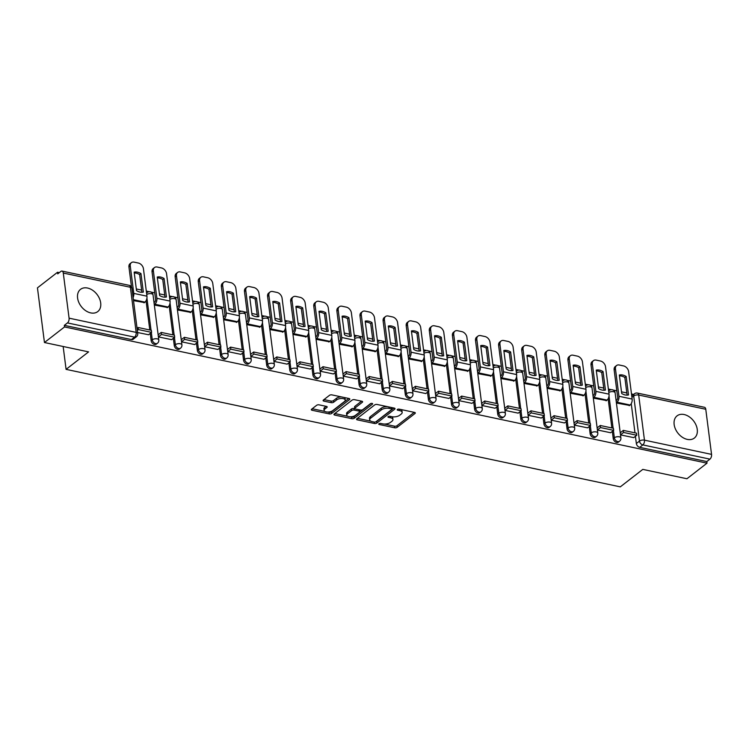 <?xml version="1.0" encoding="UTF-8"?>
<svg xmlns="http://www.w3.org/2000/svg" width="749" height="749" viewBox="0 0 749 749"><rect width="100%" height="100%" fill="white"/><g stroke="black" fill="none" stroke-linecap="round" stroke-linejoin="round"><path stroke-width="1.12" d="M378.966 423.756A1.236 0.562 172.7 0 0 378.751 424.131A1.236 0.562 172.7 0 0 379.294 424.505L394.732 427.782A1.77 0.805 172.7 0 0 397.176 427.323L415.012 413.485A1.77 0.805 172.7 0 0 415.311 412.952A1.77 0.805 172.7 0 0 414.553 412.409L399.105 409.132A1.236 0.562 172.7 0 0 397.391 409.45A1.236 0.562 172.7 0 0 397.176 409.825A1.236 0.562 172.7 0 0 397.719 410.209L399.713 410.63A5.664 2.575 172.7 0 1 402.166 412.371A5.664 2.575 172.7 0 1 401.192 414.075L399.713 415.227A5.664 2.575 172.7 0 1 391.886 416.706L389.892 416.285A1.236 0.562 172.7 0 0 388.179 416.603A1.236 0.562 172.7 0 0 387.963 416.978A1.236 0.562 172.7 0 0 388.506 417.362L390.501 417.783A5.664 2.575 172.7 0 1 392.953 419.524A5.664 2.575 172.7 0 1 391.98 421.228L390.501 422.38A5.664 2.575 172.7 0 1 382.673 423.859L380.679 423.438A1.236 0.562 172.7 0 0 378.966 423.756M90.732 312.904A14.072 9.934 52.2 0 0 97.763 311.584A14.072 9.934 52.2 0 0 99.458 298.533A14.072 9.934 52.2 0 0 87.549 288.037A14.072 9.934 52.2 0 0 80.508 289.357A14.072 9.934 52.2 0 0 78.823 302.409A14.072 9.934 52.2 0 0 90.732 312.904M687.301 439.391A14.072 9.934 52.2 0 0 694.332 438.071A14.072 9.934 52.2 0 0 696.018 425.02A14.072 9.934 52.2 0 0 684.109 414.525A14.072 9.934 52.2 0 0 677.077 415.845A14.072 9.934 52.2 0 0 675.383 428.896A14.072 9.934 52.2 0 0 687.301 439.391M319.074 404.844A1.77 0.805 172.7 0 0 316.63 405.303L311.631 409.188A1.77 0.805 172.7 0 0 311.322 409.722A1.77 0.805 172.7 0 0 312.09 410.265L329.242 413.897A1.77 0.805 172.7 0 0 331.685 413.439L349.521 399.601A1.77 0.805 172.7 0 0 349.82 399.067A1.77 0.805 172.7 0 0 349.053 398.524L331.901 394.882A1.77 0.805 172.7 0 0 329.457 395.341L323.418 400.032A1.77 0.805 172.7 0 0 323.109 400.565A1.77 0.805 172.7 0 0 323.877 401.108L331.217 402.672A1.77 0.805 172.7 0 0 333.661 402.204L336.657 399.882A4.737 2.153 172.7 0 1 341.806 398.496A4.737 2.153 172.7 0 1 345.252 400.106A4.737 2.153 172.7 0 1 344.437 401.53L332.696 410.639A4.737 2.153 172.7 0 1 327.556 412.034A4.737 2.153 172.7 0 1 324.111 410.424A4.737 2.153 172.7 0 1 324.926 408.991L326.882 407.475A1.77 0.805 172.7 0 0 327.182 406.941A1.77 0.805 172.7 0 0 326.414 406.398L319.074 404.844M707.019 463.163L686.936 478.751L642.801 469.389L620.294 486.859L66.081 369.36L88.588 351.89L44.453 342.527L64.536 326.938L707.019 463.163L706.813 461.562L709.94 459.137L642.848 444.915A3.605 2.547 -127.8 0 1 639.477 441.095L633.701 395.978A3.605 2.547 -127.8 0 1 634.45 393.759L631.735 395.865M356.842 418.766A1.77 0.805 172.7 0 0 356.533 419.3A1.77 0.805 172.7 0 0 357.301 419.852L374.453 423.485A1.77 0.805 172.7 0 0 376.897 423.026L394.732 409.179A1.77 0.805 172.7 0 0 395.032 408.645A1.77 0.805 172.7 0 0 394.264 408.102L377.112 404.469A1.77 0.805 172.7 0 0 374.669 404.928L356.842 418.766M351.852 418.691L334.7 415.058A1.77 0.805 172.7 0 1 333.932 414.515A1.77 0.805 172.7 0 1 334.232 413.982L352.067 400.135A1.77 0.805 172.7 0 1 354.511 399.676L361.851 401.23A1.77 0.805 172.7 0 1 362.619 401.773A1.77 0.805 172.7 0 1 362.31 402.307L355.082 407.924A1.77 0.805 172.7 0 0 354.783 408.458A1.77 0.805 172.7 0 0 355.541 409.001L360.419 410.031A1.77 0.805 172.7 0 0 362.862 409.572L370.39 403.73A1.236 0.562 172.7 0 1 371.738 403.365A1.236 0.562 172.7 0 1 372.637 403.786A1.236 0.562 172.7 0 1 372.422 404.16L354.296 418.232A1.77 0.805 172.7 0 1 351.852 418.691L351.646 417.099L350.167 416.781M44.453 342.527L37.45 287.85L57.533 272.262L59.311 272.636M633.617 394.405L631.491 393.955M626.829 392.963L621.492 391.83M616.83 390.847L613.197 390.07M611.324 389.677L608.394 389.049M603.722 388.066L598.395 386.933M593.723 385.941L590.09 385.173M588.218 384.78L585.287 384.153M580.615 383.17L575.288 382.037M570.626 381.044L566.984 380.277M565.111 379.874L562.181 379.256M557.518 378.264L552.182 377.14M547.519 376.148L543.886 375.38M542.014 374.977L539.074 374.36M534.411 373.367L529.075 372.234M524.412 371.251L520.78 370.474M518.907 370.081L515.977 369.463M511.305 368.471L505.978 367.338M501.306 366.355L497.673 365.578M495.801 365.184L492.87 364.557M488.198 363.574L482.871 362.441M478.208 361.449L474.566 360.681M472.694 360.288L469.763 359.66M465.101 358.668L459.764 357.545M455.102 356.552L451.469 355.784M449.597 355.382L446.657 354.764M441.994 353.771L436.658 352.648M431.995 351.656L428.362 350.888M426.49 350.485L423.56 349.867M418.888 348.875L413.56 347.742M408.888 346.759L405.256 345.982M403.383 345.589L400.453 344.971M395.781 343.978L390.454 342.845M385.791 341.853L382.149 341.085M380.277 340.692L377.346 340.065M372.684 339.082L367.347 337.949M362.685 336.956L359.052 336.189M357.179 335.795L354.24 335.168M349.577 334.176L344.25 333.052M339.578 332.06L335.945 331.292M334.073 330.889L331.142 330.272M326.47 329.279L321.143 328.156M316.471 327.163L312.839 326.395M310.966 325.993L308.036 325.375M303.364 324.383L298.036 323.25M293.374 322.267L289.732 321.49M287.859 321.096L284.929 320.469M280.266 319.486L274.93 318.353M270.267 317.361L266.635 316.593M264.762 316.2L261.822 315.572M257.16 314.589L251.833 313.457M247.161 312.464L243.528 311.696M241.655 311.294L238.725 310.676M234.053 309.683L228.726 308.56M224.054 307.567L220.421 306.8M218.549 306.397L215.618 305.779M210.946 304.787L205.619 303.654M200.957 302.671L197.315 301.894M195.442 301.501L192.512 300.883M187.849 299.89L182.513 298.757M177.85 297.774L174.217 296.997M172.345 296.604L169.405 295.977M164.743 294.994L159.415 293.861M154.743 292.868L151.111 292.101M149.238 291.707L146.308 291.08M141.636 290.088L136.309 288.964M64.536 326.938L64.33 325.347L67.466 322.922A3.605 1.957 -78 0 0 69.077 318.166L63.29 273.048A3.605 1.957 -78 0 0 62.027 271.082A3.605 1.957 -78 0 0 60.866 271.428L57.739 273.853L57.533 272.262M706.813 461.562L639.721 447.34A3.605 2.547 -127.8 0 1 636.35 443.52L635.424 436.311M634.983 432.856L631.238 403.655M705.773 409.263L638.682 395.041A3.605 1.957 -78 0 0 637.408 393.075L704.5 407.306A3.605 1.957 102 0 1 705.773 409.263L711.55 454.381A3.605 1.957 102 0 1 709.94 459.137M597.131 427.894L600.23 425.488L600.501 427.557L597.402 429.963L610.613 432.735M593.32 398.112L606.493 400.528M574.296 425.095L587.516 427.829M570.214 393.216L583.387 395.631M550.927 418.092L554.026 415.686L554.288 417.764L551.189 420.17L564.409 422.932M547.107 388.31L560.28 390.735M528.092 415.302L541.302 418.036M524 383.413L537.183 385.829M504.985 410.396L518.196 413.139M500.903 378.517L514.076 380.932M481.607 403.402L484.715 400.996L484.978 403.065L481.879 405.471L495.098 408.242M477.796 373.62L490.969 376.035M458.772 400.603L471.992 403.337M454.69 368.714L467.863 371.139M435.675 395.706L448.885 398.44M431.583 363.817L444.766 366.242M412.296 388.703L415.395 386.297L415.667 388.366L412.568 390.772L425.778 393.543M408.486 358.921L421.659 361.336M389.461 385.904L402.681 388.647M385.379 354.024L398.552 356.44M366.355 381.007L379.574 383.741M362.273 349.128L375.446 351.543M343.257 376.11L356.468 378.844M339.166 344.222L352.348 346.647M320.151 371.214L333.361 373.948M316.069 339.325L329.242 341.741M297.044 366.308L310.264 369.051M292.962 334.428L306.135 336.844M273.675 359.314L276.774 356.908L277.036 358.977L273.937 361.383L287.157 364.154M269.855 329.532L283.028 331.947M250.84 356.515L264.051 359.248M246.749 324.635L259.931 327.051M227.462 349.511L230.561 347.105L230.832 349.184L227.733 351.59L240.944 354.352M223.651 319.729L236.824 322.154M204.627 346.721L217.847 349.455M200.545 314.833L213.718 317.248M181.52 341.816L194.74 344.559M177.438 309.936L190.611 312.352M158.151 334.822L161.25 332.416L161.512 334.485L158.413 336.891L171.633 339.662M154.331 305.04L167.514 307.455M137.601 332.509L148.527 334.756M133.509 300.621L144.407 302.559M151.158 340.655L152.272 339.793A3.605 2.547 -127.8 0 0 154.35 343.042A3.605 2.547 -127.8 0 0 157.44 343.267L156.335 344.128A3.605 2.547 52.2 0 1 153.236 343.903A3.605 2.547 52.2 0 1 151.158 340.655L150.231 333.436M149.791 329.981L146.055 300.789M174.264 345.551L175.369 344.69A3.605 2.547 -127.8 0 0 177.447 347.939A3.605 2.547 -127.8 0 0 180.546 348.173L179.442 349.034A3.605 2.547 52.2 0 1 176.343 348.8A3.605 2.547 52.2 0 1 174.264 345.551L173.337 338.333M172.897 334.878L169.152 305.686M197.371 350.448L198.476 349.586A3.605 2.547 -127.8 0 0 200.554 352.835A3.605 2.547 -127.8 0 0 203.653 353.069L202.539 353.931A3.605 2.547 52.2 0 1 199.449 353.697A3.605 2.547 52.2 0 1 197.371 350.448L196.444 343.229M196.004 339.784L192.259 310.582M220.468 355.354L221.582 354.492A3.605 2.547 -127.8 0 0 223.661 357.741A3.605 2.547 -127.8 0 0 226.76 357.966L225.646 358.827A3.605 2.547 52.2 0 1 222.547 358.602A3.605 2.547 52.2 0 1 220.468 355.354L219.551 348.135M219.101 344.68L215.366 315.479M243.575 360.25L244.689 359.389A3.605 2.547 -127.8 0 0 246.767 362.638A3.605 2.547 -127.8 0 0 249.857 362.862L248.752 363.724A3.605 2.547 52.2 0 1 245.653 363.499A3.605 2.547 52.2 0 1 243.575 360.25L242.648 353.032M242.208 349.577L238.472 320.375M266.681 365.147L267.786 364.286A3.605 2.547 -127.8 0 0 269.865 367.534A3.605 2.547 -127.8 0 0 272.964 367.759L271.859 368.62A3.605 2.547 52.2 0 1 268.76 368.396A3.605 2.547 52.2 0 1 266.681 365.147L265.755 357.928M265.315 354.474L261.57 325.281M289.788 370.043L290.893 369.182A3.605 2.547 -127.8 0 0 292.971 372.431A3.605 2.547 -127.8 0 0 296.07 372.665L294.956 373.526A3.605 2.547 52.2 0 1 291.867 373.292A3.605 2.547 52.2 0 1 289.788 370.043L288.861 362.825M288.421 359.37L284.676 330.178M312.885 374.94L314 374.079A3.605 2.547 -127.8 0 0 316.078 377.337A3.605 2.547 -127.8 0 0 319.177 377.562L318.063 378.423A3.605 2.547 52.2 0 1 314.964 378.198A3.605 2.547 52.2 0 1 312.885 374.94L311.968 367.731M311.518 364.276L307.783 335.075M335.992 379.846L337.106 378.985A3.605 2.547 -127.8 0 0 339.185 382.233A3.605 2.547 -127.8 0 0 342.274 382.458L341.169 383.319A3.605 2.547 52.2 0 1 338.071 383.095A3.605 2.547 52.2 0 1 335.992 379.846L335.065 372.627M334.625 369.173L330.889 339.971M359.099 384.743L360.203 383.881A3.605 2.547 -127.8 0 0 362.282 387.13A3.605 2.547 -127.8 0 0 365.381 387.355L364.276 388.216A3.605 2.547 52.2 0 1 361.177 387.991A3.605 2.547 52.2 0 1 359.099 384.743L358.172 377.524M357.732 374.069L353.987 344.868M382.205 389.639L383.31 388.778A3.605 2.547 -127.8 0 0 385.389 392.027A3.605 2.547 -127.8 0 0 388.488 392.251L387.373 393.122A3.605 2.547 52.2 0 1 384.284 392.888A3.605 2.547 52.2 0 1 382.205 389.639L381.278 382.421M380.838 378.966L377.093 349.774M405.303 394.536L406.417 393.674A3.605 2.547 -127.8 0 0 408.495 396.923A3.605 2.547 -127.8 0 0 411.594 397.157L410.48 398.019A3.605 2.547 52.2 0 1 407.381 397.785A3.605 2.547 52.2 0 1 405.303 394.536L404.385 387.317M403.936 383.872L400.2 354.67M428.409 399.442L429.523 398.571A3.605 2.547 -127.8 0 0 431.602 401.829A3.605 2.547 -127.8 0 0 434.692 402.054L433.587 402.915A3.605 2.547 52.2 0 1 430.488 402.69A3.605 2.547 52.2 0 1 428.409 399.442L427.482 392.223M427.042 388.768L423.307 359.567M451.516 404.338L452.621 403.477A3.605 2.547 -127.8 0 0 454.699 406.726A3.605 2.547 -127.8 0 0 457.798 406.95L456.693 407.812A3.605 2.547 52.2 0 1 453.594 407.587A3.605 2.547 52.2 0 1 451.516 404.338L450.589 397.12M450.149 393.665L446.404 364.463M474.623 409.235L475.727 408.374A3.605 2.547 -127.8 0 0 477.806 411.622A3.605 2.547 -127.8 0 0 480.905 411.847L479.791 412.708A3.605 2.547 52.2 0 1 476.701 412.484A3.605 2.547 52.2 0 1 474.623 409.235L473.696 402.016M473.256 398.562L469.511 369.369M497.72 414.131L498.834 413.27A3.605 2.547 -127.8 0 0 500.912 416.519A3.605 2.547 -127.8 0 0 504.011 416.753L502.897 417.614A3.605 2.547 52.2 0 1 499.798 417.38A3.605 2.547 52.2 0 1 497.72 414.131L496.802 406.913M496.353 403.458L492.617 374.266M520.827 419.028L521.941 418.167A3.605 2.547 -127.8 0 0 524.019 421.415A3.605 2.547 -127.8 0 0 527.109 421.65L526.004 422.511A3.605 2.547 52.2 0 1 522.905 422.277A3.605 2.547 52.2 0 1 520.827 419.028L519.9 411.81M519.46 408.364L515.724 379.163M543.933 423.934L545.038 423.073A3.605 2.547 -127.8 0 0 547.116 426.321A3.605 2.547 -127.8 0 0 550.215 426.546L549.111 427.407A3.605 2.547 52.2 0 1 546.012 427.183A3.605 2.547 52.2 0 1 543.933 423.934L543.006 416.716M542.566 413.261L538.821 384.059M567.04 428.831L568.145 427.969A3.605 2.547 -127.8 0 0 570.223 431.218A3.605 2.547 -127.8 0 0 573.322 431.443L572.208 432.304A3.605 2.547 52.2 0 1 569.118 432.079A3.605 2.547 52.2 0 1 567.04 428.831L566.113 421.612M565.673 418.157L561.928 388.956M590.137 433.727L591.251 432.866A3.605 2.547 -127.8 0 0 593.33 436.115A3.605 2.547 -127.8 0 0 596.429 436.339L595.315 437.201A3.605 2.547 52.2 0 1 592.216 436.976A3.605 2.547 52.2 0 1 590.137 433.727L589.22 426.509M588.77 423.054L585.035 393.862M613.244 438.624L614.358 437.762A3.605 2.547 -127.8 0 0 616.436 441.011A3.605 2.547 -127.8 0 0 619.526 441.245L618.421 442.107A3.605 2.547 52.2 0 1 615.322 441.873A3.605 2.547 52.2 0 1 613.244 438.624L612.317 431.405M611.877 427.951L608.141 398.758M66.081 369.36L63.159 346.497M620.509 434.888L633.72 437.631M616.418 403.009L629.6 405.424M64.33 325.347L131.421 339.569A3.605 2.547 52.2 0 0 133.228 339.231L136.355 336.807A3.605 2.547 -127.8 0 1 134.558 337.144L67.466 322.922M392.953 419.524L392.748 417.933A5.664 2.575 172.7 0 0 391.671 416.659M402.166 412.371L401.96 410.78A5.664 2.575 172.7 0 0 400.884 409.506M384.415 424.046L394.536 426.19A1.77 0.805 172.7 0 0 396.979 425.732L414.225 412.334M375.848 421.818A1.77 0.805 172.7 0 0 376.7 421.434L393.946 408.036M357.413 418.326L370.764 421.153M374.247 422.071A1.236 0.562 172.7 0 0 375.951 421.743L391.605 409.6A1.236 0.562 172.7 0 0 391.821 409.226A1.236 0.562 172.7 0 0 391.287 408.842L389.171 408.392A5.664 2.575 172.7 0 0 381.353 409.872L370.652 418.176A5.664 2.575 172.7 0 0 369.688 419.88A5.664 2.575 172.7 0 0 372.131 421.621L374.247 422.071L374.453 423.485M391.821 409.226L391.615 407.634A1.236 0.562 172.7 0 0 391.587 407.54M387.233 406.613A5.664 2.575 172.7 0 0 381.147 408.28L381.353 409.872M369.688 419.88L369.482 418.288A5.664 2.575 172.7 0 1 370.446 416.584L381.147 408.28M347.733 416.266L334.812 413.532M361.533 401.164L354.876 406.333A1.77 0.805 172.7 0 0 354.577 406.866L354.783 408.458M371.111 403.421L354.09 416.641L354.296 418.232M347.573 413.748A4.737 2.153 172.7 0 0 346.768 415.171A4.737 2.153 172.7 0 0 350.214 416.781A4.737 2.153 172.7 0 0 355.354 415.395L359.492 412.184A1.77 0.805 172.7 0 0 359.792 411.65A1.77 0.805 172.7 0 0 359.024 411.107L354.155 410.077A1.77 0.805 172.7 0 0 351.712 410.536L347.573 413.748L347.377 412.156A4.737 2.153 172.7 0 0 346.562 413.579L346.768 415.171M359.792 411.65L359.586 410.059A1.77 0.805 172.7 0 0 359.483 409.834M347.377 412.156L351.506 408.945A1.77 0.805 172.7 0 1 353.949 408.486L354.886 408.682M351.646 417.099A1.77 0.805 172.7 0 0 354.09 416.641M324.111 410.424L323.905 408.823A4.737 2.153 172.7 0 1 324.72 407.4L326.096 406.333M345.252 400.106L345.046 398.505A4.737 2.153 172.7 0 0 344.231 397.494M341.394 396.895A4.737 2.153 172.7 0 0 336.46 398.29L336.657 399.882M323.999 399.582L331.021 401.071A1.77 0.805 172.7 0 0 333.464 400.612L336.46 398.29M327.762 412.034L329.045 412.306A1.77 0.805 172.7 0 0 331.489 411.847L348.734 398.449M312.202 408.739L324.926 411.435M625.209 394.957A11.188 7.893 52.2 0 0 628.523 394.976L626.155 376.457A11.188 7.893 -127.8 0 0 619.339 375.015L621.717 393.525A11.188 7.893 52.2 0 0 625.209 394.957M616.109 400.593L616.689 400.144A2.163 1.18 -78 0 0 617.653 397.288L614.143 369.866A5.412 3.82 -127.8 0 1 615.266 366.533L616.577 365.512A5.412 3.82 52.2 0 0 615.453 368.845L618.964 396.268A4.513 2.453 102 0 1 616.951 402.213L616.38 402.662M620.238 432.791L623.337 430.385L623.599 432.454L636.781 435.253L633.654 437.678M623.599 432.454L620.5 434.86M623.337 430.385L636.519 433.175L636.781 435.253M616.577 365.512A5.412 3.82 52.2 0 1 619.283 365.006L623.58 365.924A5.412 3.82 52.2 0 1 628.636 371.644L632.147 399.067A4.513 2.453 102 0 1 630.134 405.012L629.216 405.724M627.11 395.144L624.844 377.477L626.155 376.457M619.451 375.858A11.188 7.893 -127.8 0 1 624.844 377.477M602.102 390.06A11.188 7.893 52.2 0 0 605.426 390.079L603.048 371.56A11.188 7.893 -127.8 0 0 596.241 370.109L598.61 388.628A11.188 7.893 52.2 0 0 602.102 390.06M593.011 395.687L593.582 395.238A2.163 1.18 -78 0 0 594.547 392.392L591.036 364.969A5.412 3.82 -127.8 0 1 592.159 361.636L593.48 360.615A5.412 3.82 52.2 0 0 592.347 363.948L595.867 391.371A4.513 2.453 102 0 1 593.854 397.316L593.274 397.766M600.501 427.557L613.684 430.357L610.547 432.782M600.23 425.488L613.412 428.278L613.684 430.357M593.48 360.615A5.412 3.82 52.2 0 1 596.185 360.11L600.473 361.018A5.412 3.82 52.2 0 1 605.529 366.748L609.04 394.161A4.513 2.453 102 0 1 607.036 400.106L606.11 400.827M604.003 390.248L601.737 372.581L603.048 371.56M596.344 370.961A11.188 7.893 -127.8 0 1 601.737 372.581M579.005 385.155A11.188 7.893 52.2 0 0 582.319 385.173L579.951 366.664A11.188 7.893 -127.8 0 0 573.135 365.212L575.504 383.731A11.188 7.893 52.2 0 0 579.005 385.155M569.905 390.791L570.485 390.341A2.163 1.18 -78 0 0 571.45 387.486L567.939 360.072A5.412 3.82 -127.8 0 1 569.062 356.739L570.373 355.719A5.412 3.82 52.2 0 0 569.249 359.052L572.76 386.475A4.513 2.453 102 0 1 570.747 392.42L570.167 392.86M574.024 422.998L577.133 420.592L577.395 422.661L590.577 425.451L587.45 427.885M577.395 422.661L574.296 425.067M577.133 420.592L590.306 423.382L590.577 425.451M570.373 355.719A5.412 3.82 52.2 0 1 573.079 355.213L577.376 356.121A5.412 3.82 52.2 0 1 582.432 361.851L585.943 389.265A4.513 2.453 102 0 1 583.93 395.21L583.012 395.921M580.896 385.351L578.631 367.675L579.951 366.664M573.238 366.064A11.188 7.893 -127.8 0 1 578.631 367.675M555.898 380.258A11.188 7.893 52.2 0 0 559.213 380.277L556.844 361.758A11.188 7.893 -127.8 0 0 550.028 360.316L552.397 378.835A11.188 7.893 52.2 0 0 555.898 380.258M546.798 385.894L547.379 385.445A2.163 1.18 -78 0 0 548.343 382.589L544.832 355.176A5.412 3.82 -127.8 0 1 545.955 351.843L547.266 350.822A5.412 3.82 52.2 0 0 546.143 354.155L549.654 381.569A4.513 2.453 102 0 1 547.641 387.514L547.06 387.963M554.288 417.764L567.47 420.554L564.343 422.988M554.026 415.686L567.208 418.485L567.47 420.554M547.266 350.822A5.412 3.82 52.2 0 1 549.972 350.317L554.269 351.225A5.412 3.82 52.2 0 1 559.325 356.945L562.836 384.368A4.513 2.453 102 0 1 560.823 390.313L559.906 391.025M557.79 380.445L555.533 362.778L556.844 361.758M550.141 361.168A11.188 7.893 -127.8 0 1 555.533 362.778M532.792 375.361A11.188 7.893 52.2 0 0 536.106 375.38L533.737 356.861A11.188 7.893 -127.8 0 0 526.921 355.419L529.3 373.938A11.188 7.893 52.2 0 0 532.792 375.361M523.691 380.998L524.272 380.548A2.163 1.18 -78 0 0 525.236 377.693L521.725 350.27A5.412 3.82 -127.8 0 1 522.849 346.937L524.16 345.926A5.412 3.82 52.2 0 0 523.036 349.259L526.547 376.672A4.513 2.453 102 0 1 524.534 382.617L523.963 383.067M527.82 413.195L530.919 410.789L531.181 412.858L544.364 415.658L541.237 418.082M531.181 412.858L528.082 415.274M530.919 410.789L544.102 413.588L544.364 415.658M524.16 345.926A5.412 3.82 52.2 0 1 526.865 345.411L531.163 346.328A5.412 3.82 52.2 0 1 536.218 352.049L539.729 379.471A4.513 2.453 102 0 1 537.716 385.417L536.799 386.128M534.692 375.549L532.427 357.882L533.737 356.861M527.034 356.262A11.188 7.893 -127.8 0 1 532.427 357.882M509.685 370.465A11.188 7.893 52.2 0 0 513.009 370.483L510.631 351.964A11.188 7.893 -127.8 0 0 503.824 350.523L506.193 369.032A11.188 7.893 52.2 0 0 509.685 370.465M500.594 376.092L501.165 375.652A2.163 1.18 -78 0 0 502.13 372.796L498.619 345.373A5.412 3.82 -127.8 0 1 499.742 342.04L501.062 341.02A5.412 3.82 52.2 0 0 499.929 344.353L503.45 371.776A4.513 2.453 102 0 1 501.437 377.721L500.856 378.17M504.714 408.299L507.813 405.892L508.084 407.962L521.267 410.761L518.13 413.186M508.084 407.962L504.985 410.368M507.813 405.892L520.995 408.682L521.267 410.761M501.062 341.02A5.412 3.82 52.2 0 1 503.768 340.514L508.056 341.422A5.412 3.82 52.2 0 1 513.112 347.152L516.623 374.575A4.513 2.453 102 0 1 514.619 380.511L513.692 381.232M511.586 370.652L509.32 352.985L510.631 351.964M503.927 351.365A11.188 7.893 -127.8 0 1 509.32 352.985M486.588 365.568A11.188 7.893 52.2 0 0 489.902 365.578L487.533 347.068A11.188 7.893 -127.8 0 0 480.718 345.617L483.086 364.136A11.188 7.893 52.2 0 0 486.588 365.568M477.488 371.195L478.068 370.746A2.163 1.18 -78 0 0 479.032 367.899L475.521 340.477A5.412 3.82 -127.8 0 1 476.645 337.144L477.956 336.123A5.412 3.82 52.2 0 0 476.832 339.456L480.343 366.879A4.513 2.453 102 0 1 478.33 372.824L477.75 373.274M484.978 403.065L498.16 405.864L495.033 408.289M484.715 400.996L497.888 403.786L498.16 405.864M477.956 336.123A5.412 3.82 52.2 0 1 480.661 335.618L484.959 336.526A5.412 3.82 52.2 0 1 490.015 342.256L493.525 369.669A4.513 2.453 102 0 1 491.513 375.614L490.595 376.326M488.479 365.755L486.213 348.079L487.533 347.068M480.821 346.469A11.188 7.893 -127.8 0 1 486.213 348.079M463.481 360.662A11.188 7.893 52.2 0 0 466.796 360.681L464.427 342.162A11.188 7.893 -127.8 0 0 457.611 340.72L459.98 359.239A11.188 7.893 52.2 0 0 463.481 360.662M454.381 366.298L454.961 365.849A2.163 1.18 -78 0 0 455.926 362.993L452.415 335.58A5.412 3.82 -127.8 0 1 453.538 332.247L454.849 331.227A5.412 3.82 52.2 0 0 453.725 334.56L457.236 361.982A4.513 2.453 102 0 1 455.223 367.928L454.643 368.368M458.51 398.505L461.609 396.09L461.871 398.168L475.053 400.958L471.926 403.393M461.871 398.168L458.772 400.575M461.609 396.09L474.791 398.889L475.053 400.958M454.849 331.227A5.412 3.82 52.2 0 1 457.555 330.721L461.852 331.629A5.412 3.82 52.2 0 1 466.908 337.35L470.419 364.772A4.513 2.453 102 0 1 468.406 370.718L467.488 371.429M465.372 360.859L463.116 343.182L464.427 342.162M457.723 341.572A11.188 7.893 -127.8 0 1 463.116 343.182M440.375 355.766A11.188 7.893 52.2 0 0 443.689 355.784L441.32 337.265A11.188 7.893 -127.8 0 0 434.504 335.824L436.882 354.343A11.188 7.893 52.2 0 0 440.375 355.766M431.274 361.402L431.855 360.952A2.163 1.18 -78 0 0 432.819 358.097L429.308 330.683A5.412 3.82 -127.8 0 1 430.432 327.35L431.742 326.33A5.412 3.82 52.2 0 0 430.619 329.663L434.13 357.076A4.513 2.453 102 0 1 432.117 363.022L431.546 363.471M435.403 393.599L438.502 391.193L438.764 393.272L451.947 396.062L448.82 398.496M438.764 393.272L435.665 395.678M438.502 391.193L451.684 393.993L451.947 396.062M431.742 326.33A5.412 3.82 52.2 0 1 434.448 325.824L438.745 326.733A5.412 3.82 52.2 0 1 443.801 332.453L447.312 359.876A4.513 2.453 102 0 1 445.299 365.821L444.382 366.533M442.275 355.953L440.009 338.286L441.32 337.265M434.617 336.666A11.188 7.893 -127.8 0 1 440.009 338.286M417.268 350.869A11.188 7.893 52.2 0 0 420.592 350.888L418.214 332.369A11.188 7.893 -127.8 0 0 411.407 330.927L413.776 349.446A11.188 7.893 52.2 0 0 417.268 350.869M408.177 356.505L408.748 356.056A2.163 1.18 -78 0 0 409.712 353.2L406.201 325.778A5.412 3.82 -127.8 0 1 407.325 322.445L408.645 321.433A5.412 3.82 52.2 0 0 407.512 324.766L411.032 352.18A4.513 2.453 102 0 1 409.02 358.125L408.439 358.574M415.667 388.366L428.849 391.165L425.713 393.59M415.395 386.297L428.578 389.096L428.849 391.165M408.645 321.433A5.412 3.82 52.2 0 1 411.351 320.918L415.639 321.836A5.412 3.82 52.2 0 1 420.695 327.556L424.206 354.979A4.513 2.453 102 0 1 422.202 360.924L421.275 361.636M419.168 351.056L416.903 333.389L418.214 332.369M411.51 331.77A11.188 7.893 -127.8 0 1 416.903 333.389M394.171 345.972A11.188 7.893 52.2 0 0 397.485 345.991L395.116 327.472A11.188 7.893 -127.8 0 0 388.3 326.03L390.669 344.54A11.188 7.893 52.2 0 0 394.171 345.972M385.07 351.599L385.651 351.159A2.163 1.18 -78 0 0 386.615 348.304L383.104 320.881A5.412 3.82 -127.8 0 1 384.228 317.548L385.538 316.527A5.412 3.82 52.2 0 0 384.415 319.86L387.926 347.283A4.513 2.453 102 0 1 385.913 353.228L385.332 353.678M389.19 383.806L392.298 381.4L392.56 383.469L405.743 386.269L402.616 388.694M392.56 383.469L389.461 385.875M392.298 381.4L405.481 384.19L405.743 386.269M385.538 316.527A5.412 3.82 52.2 0 1 388.244 316.022L392.542 316.93A5.412 3.82 52.2 0 1 397.597 322.66L401.108 350.073A4.513 2.453 102 0 1 399.095 356.018L398.178 356.739M396.062 346.16L393.796 328.493L395.116 327.472M388.403 326.873A11.188 7.893 -127.8 0 1 393.796 328.493M371.064 341.076A11.188 7.893 52.2 0 0 374.378 341.085L372.01 322.576A11.188 7.893 -127.8 0 0 365.194 321.124L367.562 339.643A11.188 7.893 52.2 0 0 371.064 341.076M361.964 346.703L362.544 346.253A2.163 1.18 -78 0 0 363.508 343.407L359.997 315.984A5.412 3.82 -127.8 0 1 361.121 312.651L362.432 311.631A5.412 3.82 52.2 0 0 361.308 314.964L364.819 342.387A4.513 2.453 102 0 1 362.806 348.332L362.226 348.781M366.092 378.91L369.191 376.504L369.454 378.573L382.636 381.363L379.509 383.797M369.454 378.573L366.355 380.979M369.191 376.504L382.374 379.294L382.636 381.363M362.432 311.631A5.412 3.82 52.2 0 1 365.137 311.125L369.435 312.033A5.412 3.82 52.2 0 1 374.491 317.763L378.002 345.177A4.513 2.453 102 0 1 375.989 351.122L375.071 351.833M372.955 341.263L370.699 323.587L372.01 322.576M365.306 321.976A11.188 7.893 -127.8 0 1 370.699 323.587M347.957 336.17A11.188 7.893 52.2 0 0 351.272 336.189L348.903 317.67A11.188 7.893 -127.8 0 0 342.087 316.228L344.465 334.747A11.188 7.893 52.2 0 0 347.957 336.17M338.857 341.806L339.437 341.357A2.163 1.18 -78 0 0 340.402 338.501L336.891 311.088A5.412 3.82 -127.8 0 1 338.014 307.755L339.325 306.734A5.412 3.82 52.2 0 0 338.202 310.067L341.713 337.49A4.513 2.453 102 0 1 339.7 343.426L339.128 343.875M342.986 374.004L346.085 371.598L346.347 373.676L359.529 376.466L356.402 378.9M346.347 373.676L343.248 376.082M346.085 371.598L359.267 374.397L359.529 376.466M339.325 306.734A5.412 3.82 52.2 0 1 342.031 306.229L346.328 307.137A5.412 3.82 52.2 0 1 351.384 312.857L354.895 340.28A4.513 2.453 102 0 1 352.882 346.225L351.964 346.937M349.858 336.357L347.592 318.69L348.903 317.67M342.199 317.08A11.188 7.893 -127.8 0 1 347.592 318.69M324.851 331.273A11.188 7.893 52.2 0 0 328.174 331.292L325.796 312.773A11.188 7.893 -127.8 0 0 318.99 311.331L321.358 329.85A11.188 7.893 52.2 0 0 324.851 331.273M315.76 336.91L316.331 336.46A2.163 1.18 -78 0 0 317.295 333.605L313.784 306.182A5.412 3.82 -127.8 0 1 314.908 302.849L316.228 301.838A5.412 3.82 52.2 0 0 315.095 305.171L318.615 332.584A4.513 2.453 102 0 1 316.602 338.529L316.022 338.979M319.879 369.107L322.978 366.701L323.25 368.78L336.432 371.57L333.296 373.994M323.25 368.78L320.151 371.186M322.978 366.701L336.161 369.5L336.432 371.57M316.228 301.838A5.412 3.82 52.2 0 1 318.934 301.323L323.222 302.24A5.412 3.82 52.2 0 1 328.277 307.961L331.788 335.383A4.513 2.453 102 0 1 329.785 341.329L328.858 342.04M326.751 331.461L324.486 313.794L325.796 312.773M319.093 312.174A11.188 7.893 -127.8 0 1 324.486 313.794M301.753 326.377A11.188 7.893 52.2 0 0 305.068 326.395L302.699 307.876A11.188 7.893 -127.8 0 0 295.883 306.435L298.252 324.944A11.188 7.893 52.2 0 0 301.753 326.377M292.653 332.013L293.233 331.564A2.163 1.18 -78 0 0 294.198 328.708L290.687 301.285A5.412 3.82 -127.8 0 1 291.81 297.952L293.121 296.932A5.412 3.82 52.2 0 0 291.998 300.265L295.509 327.688A4.513 2.453 102 0 1 293.496 333.633L292.915 334.082M296.773 364.211L299.881 361.804L300.143 363.874L313.325 366.673L310.198 369.098M300.143 363.874L297.044 366.28M299.881 361.804L313.063 364.594L313.325 366.673M293.121 296.932A5.412 3.82 52.2 0 1 295.827 296.426L300.124 297.344A5.412 3.82 52.2 0 1 305.18 303.064L308.691 330.487A4.513 2.453 102 0 1 306.678 336.432L305.761 337.144M303.645 326.564L301.379 308.897L302.699 307.876M295.986 307.277A11.188 7.893 -127.8 0 1 301.379 308.897M278.647 321.48A11.188 7.893 52.2 0 0 281.961 321.499L279.592 302.98A11.188 7.893 -127.8 0 0 272.776 301.529L275.145 320.048A11.188 7.893 52.2 0 0 278.647 321.48M269.546 327.107L270.127 326.658A2.163 1.18 -78 0 0 271.091 323.811L267.58 296.389A5.412 3.82 -127.8 0 1 268.704 293.056L270.014 292.035A5.412 3.82 52.2 0 0 268.891 295.368L272.402 322.791A4.513 2.453 102 0 1 270.389 328.736L269.809 329.186M277.036 358.977L290.219 361.776L287.092 364.201M276.774 356.908L289.957 359.698L290.219 361.776M270.014 292.035A5.412 3.82 52.2 0 1 272.72 291.53L277.018 292.438A5.412 3.82 52.2 0 1 282.073 298.168L285.584 325.581A4.513 2.453 102 0 1 283.571 331.526L282.654 332.247M280.538 321.667L278.282 304L279.592 302.98M272.889 302.381A11.188 7.893 -127.8 0 1 278.282 304M255.54 316.574A11.188 7.893 52.2 0 0 258.854 316.593L256.486 298.083A11.188 7.893 -127.8 0 0 249.67 296.632L252.048 315.151A11.188 7.893 52.2 0 0 255.54 316.574M246.44 322.21L247.02 321.761A2.163 1.18 -78 0 0 247.985 318.905L244.474 291.492A5.412 3.82 -127.8 0 1 245.597 288.159L246.908 287.139A5.412 3.82 52.2 0 0 245.784 290.472L249.295 317.894A4.513 2.453 102 0 1 247.282 323.84L246.711 324.28M250.569 354.417L253.668 352.011L253.93 354.08L267.112 356.87L263.985 359.305M253.93 354.08L250.831 356.487M253.668 352.011L266.85 354.801L267.112 356.87M246.908 287.139A5.412 3.82 52.2 0 1 249.614 286.633L253.911 287.541A5.412 3.82 52.2 0 1 258.967 293.271L262.478 320.684A4.513 2.453 102 0 1 260.465 326.63L259.547 327.341M257.441 316.771L255.175 299.094L256.486 298.083M249.782 297.484A11.188 7.893 -127.8 0 1 255.175 299.094M232.433 311.678A11.188 7.893 52.2 0 0 235.757 311.696L233.379 293.177A11.188 7.893 -127.8 0 0 226.573 291.736L228.941 310.255A11.188 7.893 52.2 0 0 232.433 311.678M223.342 317.314L223.914 316.864A2.163 1.18 -78 0 0 224.878 314.009L221.367 286.595A5.412 3.82 -127.8 0 1 222.49 283.262L223.811 282.242A5.412 3.82 52.2 0 0 222.678 285.575L226.198 312.988A4.513 2.453 102 0 1 224.185 318.934L223.605 319.383M230.832 349.184L244.015 351.974L240.878 354.408M230.561 347.105L243.743 349.905L244.015 351.974M223.811 282.242A5.412 3.82 52.2 0 1 226.516 281.736L230.804 282.645A5.412 3.82 52.2 0 1 235.86 288.365L239.371 315.788A4.513 2.453 102 0 1 237.367 321.733L236.441 322.445M234.334 311.865L232.068 294.198L233.379 293.177M226.675 292.587A11.188 7.893 -127.8 0 1 232.068 294.198M209.336 306.781A11.188 7.893 52.2 0 0 212.65 306.8L210.282 288.281A11.188 7.893 -127.8 0 0 203.466 286.839L205.835 305.358A11.188 7.893 52.2 0 0 209.336 306.781M200.236 312.417L200.816 311.968A2.163 1.18 -78 0 0 201.781 309.112L198.27 281.69A5.412 3.82 -127.8 0 1 199.393 278.356L200.704 277.345A5.412 3.82 52.2 0 0 199.58 280.678L203.091 308.092A4.513 2.453 102 0 1 201.078 314.037L200.498 314.486M204.355 344.615L207.464 342.209L207.726 344.278L220.908 347.077L217.781 349.502M207.726 344.278L204.627 346.693M207.464 342.209L220.646 345.008L220.908 347.077M200.704 277.345A5.412 3.82 52.2 0 1 203.41 276.83L207.707 277.748A5.412 3.82 52.2 0 1 212.763 283.468L216.274 310.891A4.513 2.453 102 0 1 214.261 316.836L213.343 317.548M211.227 306.968L208.962 289.301L210.282 288.281M203.569 287.682A11.188 7.893 -127.8 0 1 208.962 289.301M186.229 301.884A11.188 7.893 52.2 0 0 189.544 301.903L187.175 283.384A11.188 7.893 -127.8 0 0 180.359 281.942L182.728 300.452A11.188 7.893 52.2 0 0 186.229 301.884M177.129 307.511L177.71 307.071A2.163 1.18 -78 0 0 178.674 304.216L175.163 276.793A5.412 3.82 -127.8 0 1 176.287 273.46L177.597 272.439A5.412 3.82 52.2 0 0 176.474 275.772L179.985 303.195A4.513 2.453 102 0 1 177.972 309.14L177.391 309.59M181.258 339.718L184.357 337.312L184.619 339.381L197.802 342.181L194.674 344.606M184.619 339.381L181.52 341.787M184.357 337.312L197.539 340.102L197.802 342.181M177.597 272.439A5.412 3.82 52.2 0 1 180.303 271.934L184.6 272.842A5.412 3.82 52.2 0 1 189.656 278.572L193.167 305.995A4.513 2.453 102 0 1 191.154 311.93L190.237 312.651M188.121 302.072L185.864 284.405L187.175 283.384M180.472 282.785A11.188 7.893 -127.8 0 1 185.864 284.405M163.123 296.988A11.188 7.893 52.2 0 0 166.437 296.997L164.068 278.488A11.188 7.893 -127.8 0 0 157.253 277.036L159.631 295.555A11.188 7.893 52.2 0 0 163.123 296.988M154.022 302.615L154.603 302.165A2.163 1.18 -78 0 0 155.567 299.319L152.056 271.896A5.412 3.82 -127.8 0 1 153.18 268.563L154.491 267.543A5.412 3.82 52.2 0 0 153.367 270.876L156.878 298.299A4.513 2.453 102 0 1 154.865 304.244L154.294 304.693M161.512 334.485L174.695 337.284L171.568 339.709M161.25 332.416L174.433 335.206L174.695 337.284M154.491 267.543A5.412 3.82 52.2 0 1 157.196 267.037L161.494 267.945A5.412 3.82 52.2 0 1 166.55 273.675L170.06 301.089A4.513 2.453 102 0 1 168.048 307.034L167.13 307.745M165.023 297.175L162.758 279.499L164.068 278.488M157.365 277.888A11.188 7.893 -127.8 0 1 162.758 279.499M140.016 292.082A11.188 7.893 52.2 0 0 143.34 292.101L140.962 273.582A11.188 7.893 -127.8 0 0 134.155 272.14L136.524 290.659A11.188 7.893 52.2 0 0 140.016 292.082M137.067 328.352L138.144 327.51L138.415 329.588L151.598 332.378L148.461 334.812M138.415 329.588L137.329 330.431M138.144 327.51L151.326 330.309L151.598 332.378M131.524 287.101L128.95 267A5.412 3.82 -127.8 0 1 130.073 263.667L131.393 262.646A5.412 3.82 52.2 0 1 134.099 262.141L138.387 263.049A5.412 3.82 52.2 0 1 143.443 268.769L146.954 296.192A4.513 2.453 102 0 1 144.95 302.137L144.023 302.849M131.393 262.646A5.412 3.82 52.2 0 0 130.26 265.979L133.781 293.402A4.513 2.453 102 0 1 133.116 297.512M141.917 292.279L139.651 274.602L140.962 273.582M134.258 272.992A11.188 7.893 -127.8 0 1 139.651 274.602M379.172 423.625L379.294 424.505M397.607 409.319L397.719 410.209M388.385 416.472L388.506 417.362M69.077 318.166L136.168 332.387L130.382 287.27L63.29 273.048M636.35 443.52L639.477 441.095A3.605 1.638 172.7 0 1 644.458 440.159L711.55 454.381M631.931 397.354L633.701 395.978A3.605 1.638 172.7 0 1 638.682 395.041L644.458 440.159A3.605 1.957 102 0 1 642.848 444.915L639.721 447.34M157.44 343.267A3.605 3.605 0 0 0 158.807 339.962A3.605 1.638 -7.3 0 0 157.253 338.857A3.605 1.638 -7.3 0 0 152.272 339.793L151.345 332.575M151.045 330.253L146.926 298.111M180.546 348.173A3.605 3.605 0 0 0 181.913 344.858A3.605 1.638 -7.3 0 0 180.35 343.754A3.605 1.638 -7.3 0 0 175.369 344.69L174.451 337.471M174.152 335.149L170.032 303.017M203.653 353.069A3.605 3.605 0 0 0 205.02 349.755A3.605 1.638 -7.3 0 0 203.456 348.65A3.605 1.638 -7.3 0 0 198.476 349.586L197.549 342.368M197.259 340.046L193.139 307.914M226.76 357.966A3.605 3.605 0 0 0 228.127 354.661A3.605 1.638 -7.3 0 0 226.563 353.547A3.605 1.638 -7.3 0 0 221.582 354.492L220.655 347.274M220.356 344.943L216.246 312.81M249.857 362.862A3.605 3.605 0 0 0 251.224 359.557A3.605 1.638 -7.3 0 0 249.67 358.443A3.605 1.638 -7.3 0 0 244.689 359.389L243.762 352.17M243.462 349.839L239.343 317.707M272.964 367.759A3.605 3.605 0 0 0 274.331 364.454A3.605 1.638 -7.3 0 0 272.767 363.349A3.605 1.638 -7.3 0 0 267.786 364.286L266.869 357.067M266.569 354.745L262.45 322.604M296.07 372.665A3.605 3.605 0 0 0 297.437 369.351A3.605 1.638 -7.3 0 0 295.874 368.246A3.605 1.638 -7.3 0 0 290.893 369.182L289.966 361.964M289.676 359.642L285.556 327.51M319.177 377.562A3.605 3.605 0 0 0 320.544 374.257A3.605 1.638 -7.3 0 0 318.98 373.142A3.605 1.638 -7.3 0 0 314 374.079L313.073 366.87M312.773 364.538L308.663 332.406M342.274 382.458A3.605 3.605 0 0 0 343.641 379.153A3.605 1.638 -7.3 0 0 342.087 378.039A3.605 1.638 -7.3 0 0 337.106 378.985L336.179 371.766M335.88 369.435L331.76 337.303M365.381 387.355A3.605 3.605 0 0 0 366.748 384.05A3.605 1.638 -7.3 0 0 365.184 382.945A3.605 1.638 -7.3 0 0 360.203 383.881L359.286 376.663M358.986 374.341L354.867 342.199M388.488 392.251A3.605 3.605 0 0 0 389.854 388.946A3.605 1.638 -7.3 0 0 388.291 387.842A3.605 1.638 -7.3 0 0 383.31 388.778L382.383 381.559M382.093 379.237L377.973 347.096M411.594 397.157A3.605 3.605 0 0 0 412.961 393.843A3.605 1.638 -7.3 0 0 411.398 392.738A3.605 1.638 -7.3 0 0 406.417 393.674L405.49 386.456M405.19 384.134L401.08 352.002M434.692 402.054A3.605 3.605 0 0 0 436.058 398.749A3.605 1.638 -7.3 0 0 434.504 397.635A3.605 1.638 -7.3 0 0 429.523 398.571L428.597 391.362M428.297 389.031L424.177 356.899M457.798 406.95A3.605 3.605 0 0 0 459.165 403.645A3.605 1.638 -7.3 0 0 457.602 402.531A3.605 1.638 -7.3 0 0 452.621 403.477L451.703 396.258M451.404 393.927L447.284 361.795M480.905 411.847A3.605 3.605 0 0 0 482.272 408.542A3.605 1.638 -7.3 0 0 480.708 407.437A3.605 1.638 -7.3 0 0 475.727 408.374L474.8 401.155M474.51 398.833L470.391 366.692M504.011 416.753A3.605 3.605 0 0 0 505.378 413.439A3.605 1.638 -7.3 0 0 503.815 412.334A3.605 1.638 -7.3 0 0 498.834 413.27L497.907 406.052M497.608 403.73L493.497 371.598M527.109 421.65A3.605 3.605 0 0 0 528.476 418.335A3.605 1.638 -7.3 0 0 526.921 417.23A3.605 1.638 -7.3 0 0 521.941 418.167L521.014 410.948M520.714 408.626L516.595 376.494M550.215 426.546A3.605 3.605 0 0 0 551.582 423.241A3.605 1.638 -7.3 0 0 550.019 422.127A3.605 1.638 -7.3 0 0 545.038 423.073L544.12 415.854M543.821 413.523L539.701 381.391M573.322 431.443A3.605 3.605 0 0 0 574.689 428.138A3.605 1.638 -7.3 0 0 573.125 427.024A3.605 1.638 -7.3 0 0 568.145 427.969L567.218 420.751M566.927 418.419L562.808 386.287M596.429 436.339A3.605 3.605 0 0 0 597.796 433.034A3.605 1.638 -7.3 0 0 596.232 431.93A3.605 1.638 -7.3 0 0 591.251 432.866L590.324 425.647M590.025 423.325L585.915 391.184M619.526 441.245A3.605 3.605 0 0 0 620.893 437.931A3.605 1.638 -7.3 0 0 619.339 436.826A3.605 1.638 -7.3 0 0 614.358 437.762L613.431 430.544M613.131 428.222L609.012 396.09M608.684 391.353A3.605 2.547 -127.8 0 1 609.33 390.426L608.637 390.969M608.825 392.476A3.605 1.638 -7.3 0 1 613.553 391.708A3.605 1.638 172.7 0 1 615.116 392.822A3.605 3.605 0 0 0 609.33 390.426M585.578 386.456A3.605 2.547 -127.8 0 1 586.224 385.529L585.531 386.063M562.471 381.55A3.605 2.547 -127.8 0 1 563.117 380.632L562.424 381.166M539.374 376.653A3.605 2.547 -127.8 0 1 540.01 375.736L539.317 376.27M516.267 371.757A3.605 2.547 -127.8 0 1 516.913 370.83L516.22 371.373M493.16 366.86A3.605 2.547 -127.8 0 1 493.806 365.933L493.114 366.467M470.054 361.964A3.605 2.547 -127.8 0 1 470.7 361.037L470.007 361.57M446.956 357.058A3.605 2.547 -127.8 0 1 447.593 356.14L446.9 356.674M423.85 352.161A3.605 2.547 -127.8 0 1 424.496 351.234L423.803 351.777M400.743 347.264A3.605 2.547 -127.8 0 1 401.389 346.338L400.696 346.881M377.636 342.368A3.605 2.547 -127.8 0 1 378.282 341.441L377.59 341.975M354.539 337.471A3.605 2.547 -127.8 0 1 355.176 336.544L354.483 337.078M331.433 332.565A3.605 2.547 -127.8 0 1 332.079 331.648L331.386 332.182M308.326 327.669A3.605 2.547 -127.8 0 1 308.972 326.742L308.279 327.285M285.219 322.772A3.605 2.547 -127.8 0 1 285.865 321.845L285.172 322.379M262.122 317.876A3.605 2.547 -127.8 0 1 262.759 316.949L262.066 317.482M239.015 312.97A3.605 2.547 -127.8 0 1 239.661 312.052L238.968 312.586M215.909 308.073A3.605 2.547 -127.8 0 1 216.555 307.156L215.862 307.689M192.802 303.176A3.605 2.547 -127.8 0 1 193.448 302.25L192.755 302.793M169.705 298.28A3.605 2.547 -127.8 0 1 170.341 297.353L169.648 297.887M146.598 293.383A3.605 2.547 -127.8 0 1 147.244 292.456L146.551 292.99M585.727 387.57A3.605 1.638 -7.3 0 1 590.455 386.812A3.605 1.638 172.7 0 1 592.01 387.916A3.605 3.605 0 0 0 586.224 385.529M562.621 382.673A3.605 1.638 -7.3 0 1 567.349 381.915A3.605 1.638 172.7 0 1 568.912 383.02A3.605 3.605 0 0 0 563.117 380.632M539.514 377.777A3.605 1.638 -7.3 0 1 544.242 377.019A3.605 1.638 172.7 0 1 545.806 378.123A3.605 3.605 0 0 0 540.01 375.736M516.407 372.88A3.605 1.638 -7.3 0 1 521.135 372.113A3.605 1.638 172.7 0 1 522.699 373.227A3.605 3.605 0 0 0 516.913 370.83M493.31 367.984A3.605 1.638 -7.3 0 1 498.038 367.216A3.605 1.638 172.7 0 1 499.592 368.321A3.605 3.605 0 0 0 493.806 365.933M470.203 363.078A3.605 1.638 -7.3 0 1 474.932 362.319A3.605 1.638 172.7 0 1 476.495 363.424A3.605 3.605 0 0 0 470.7 361.037M447.097 358.181A3.605 1.638 -7.3 0 1 451.825 357.423A3.605 1.638 172.7 0 1 453.388 358.528A3.605 3.605 0 0 0 447.593 356.14M423.99 353.285A3.605 1.638 -7.3 0 1 428.718 352.517A3.605 1.638 172.7 0 1 430.282 353.631A3.605 3.605 0 0 0 424.496 351.234M400.893 348.388A3.605 1.638 -7.3 0 1 405.621 347.62A3.605 1.638 172.7 0 1 407.175 348.734A3.605 3.605 0 0 0 401.389 346.338M377.786 343.491A3.605 1.638 -7.3 0 1 382.514 342.724A3.605 1.638 172.7 0 1 384.078 343.828A3.605 3.605 0 0 0 378.282 341.441M354.68 338.585A3.605 1.638 -7.3 0 1 359.408 337.827A3.605 1.638 172.7 0 1 360.971 338.932A3.605 3.605 0 0 0 355.176 336.544M331.573 333.689A3.605 1.638 -7.3 0 1 336.301 332.931A3.605 1.638 172.7 0 1 337.865 334.035A3.605 3.605 0 0 0 332.079 331.648M308.476 328.792A3.605 1.638 -7.3 0 1 313.204 328.025A3.605 1.638 172.7 0 1 314.758 329.139A3.605 3.605 0 0 0 308.972 326.742M285.369 323.896A3.605 1.638 -7.3 0 1 290.097 323.128A3.605 1.638 172.7 0 1 291.661 324.242A3.605 3.605 0 0 0 285.865 321.845M262.262 318.99A3.605 1.638 -7.3 0 1 266.99 318.231A3.605 1.638 172.7 0 1 268.554 319.336A3.605 3.605 0 0 0 262.759 316.949M239.156 314.093A3.605 1.638 -7.3 0 1 243.884 313.335A3.605 1.638 172.7 0 1 245.447 314.44A3.605 3.605 0 0 0 239.661 312.052M216.058 309.197A3.605 1.638 -7.3 0 1 220.786 308.438A3.605 1.638 172.7 0 1 222.341 309.543A3.605 3.605 0 0 0 216.555 307.156M192.952 304.3A3.605 1.638 -7.3 0 1 197.68 303.532A3.605 1.638 172.7 0 1 199.243 304.646A3.605 3.605 0 0 0 193.448 302.25M169.845 299.403A3.605 1.638 -7.3 0 1 174.573 298.636A3.605 1.638 172.7 0 1 176.137 299.74A3.605 3.605 0 0 0 170.341 297.353M146.738 294.497A3.605 1.638 -7.3 0 1 151.467 293.739A3.605 1.638 172.7 0 1 153.03 294.844A3.605 3.605 0 0 0 147.244 292.456M131.421 339.569L134.558 337.144A3.605 1.957 102 0 0 136.168 332.387A3.605 1.638 -7.3 0 1 137.722 333.492L131.946 288.384A3.605 3.605 0 0 0 129.118 285.313L62.027 271.082M129.118 285.313A3.605 1.957 -78 0 1 130.382 287.27A3.605 1.638 -7.3 0 1 131.946 288.384M390.323 416.369L390.501 417.783M399.535 409.226L399.713 410.63M414.89 412.512L415.012 413.485M396.979 425.732L397.176 427.323M394.536 426.19L394.732 427.782M394.611 408.214L394.732 409.179M376.7 421.434L376.897 423.026M357.133 418.541L357.301 419.852M391.1 407.437L391.287 408.842M388.993 406.988L389.171 408.392M370.446 416.584L370.652 418.176M334.531 413.748L334.7 415.058M362.188 401.333L362.31 402.307M354.876 406.333L355.082 407.924M372.337 403.477L372.422 404.16M358.846 409.703L359.024 411.107M353.949 408.486L354.155 410.077M351.506 408.945L351.712 410.536M326.751 406.501L326.882 407.475M324.72 407.4L324.926 408.991M333.464 400.612L333.661 402.204M331.021 401.071L331.217 402.672M323.708 399.807L323.877 401.108M349.399 398.627L349.521 399.601M331.489 411.847L331.685 413.439M329.045 412.306L329.242 413.897M311.921 408.954L312.09 410.265M616.951 402.213L630.134 405.012M615.453 368.845L614.143 369.866M618.964 396.268L632.147 399.067M593.854 397.316L607.036 400.106M592.347 363.948L591.036 364.969M595.867 391.371L609.04 394.161M570.747 392.42L583.93 395.21M569.249 359.052L567.939 360.072M572.76 386.475L585.943 389.265M547.641 387.514L560.823 390.313M546.143 354.155L544.832 355.176M549.654 381.569L562.836 384.368M524.534 382.617L537.716 385.417M523.036 349.259L521.725 350.27M526.547 376.672L539.729 379.471M501.437 377.721L514.619 380.511M499.929 344.353L498.619 345.373M503.45 371.776L516.623 374.575M478.33 372.824L491.513 375.614M476.832 339.456L475.521 340.477M480.343 366.879L493.525 369.669M455.223 367.928L468.406 370.718M453.725 334.56L452.415 335.58M457.236 361.982L470.419 364.772M432.117 363.022L445.299 365.821M430.619 329.663L429.308 330.683M434.13 357.076L447.312 359.876M409.02 358.125L422.202 360.924M407.512 324.766L406.201 325.778M411.032 352.18L424.206 354.979M385.913 353.228L399.095 356.018M384.415 319.86L383.104 320.881M387.926 347.283L401.108 350.073M362.806 348.332L375.989 351.122M361.308 314.964L359.997 315.984M364.819 342.387L378.002 345.177M339.7 343.426L352.882 346.225M338.202 310.067L336.891 311.088M341.713 337.49L354.895 340.28M316.602 338.529L329.785 341.329M315.095 305.171L313.784 306.182M318.615 332.584L331.788 335.383M293.496 333.633L306.678 336.432M291.998 300.265L290.687 301.285M295.509 327.688L308.691 330.487M270.389 328.736L283.571 331.526M268.891 295.368L267.58 296.389M272.402 322.791L285.584 325.581M247.282 323.84L260.465 326.63M245.784 290.472L244.474 291.492M249.295 317.894L262.478 320.684M224.185 318.934L237.367 321.733M222.678 285.575L221.367 286.595M226.198 312.988L239.371 315.788M201.078 314.037L214.261 316.836M199.58 280.678L198.27 281.69M203.091 308.092L216.274 310.891M177.972 309.14L191.154 311.93M176.474 275.772L175.163 276.793M179.985 303.195L193.167 305.995M154.865 304.244L168.048 307.034M153.367 270.876L152.056 271.896M156.878 298.299L170.06 301.089M133.397 299.684L144.95 302.137M130.26 265.979L128.95 267M133.781 293.402L146.954 296.192M615.116 392.822L620.893 437.931M592.01 387.916L597.796 433.034M568.912 383.02L574.689 428.138M545.806 378.123L551.582 423.241M522.699 373.227L528.476 418.335M499.592 368.321L505.378 413.439M476.495 363.424L482.272 408.542M453.388 358.528L459.165 403.645M430.282 353.631L436.058 398.749M407.175 348.734L412.961 393.843M384.078 343.828L389.854 388.946M360.971 338.932L366.748 384.05M337.865 334.035L343.641 379.153M314.758 329.139L320.544 374.257M291.661 324.242L297.437 369.351M268.554 319.336L274.331 364.454M245.447 314.44L251.224 359.557M222.341 309.543L228.127 354.661M199.243 304.646L205.02 349.755M176.137 299.74L181.913 344.858M153.03 294.844L158.807 339.962M136.355 336.807A3.605 3.605 0 0 0 137.722 333.492M637.408 393.075A3.605 3.605 0 0 0 634.45 393.759"/></g></svg>
